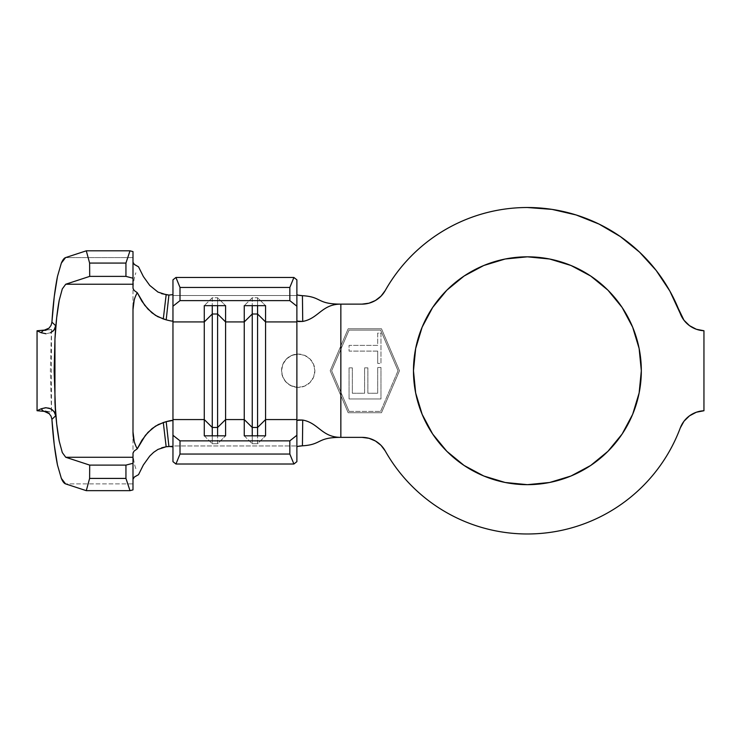 <?xml version="1.0" encoding="UTF-8"?>
<svg xmlns="http://www.w3.org/2000/svg" width="741" height="741" viewBox="0 0 741 741"><rect width="100%" height="100%" fill="white"/><g stroke="black" fill="none" stroke-linecap="round" stroke-linejoin="round"><path stroke-width="0.56" stroke-dasharray="3.71 2.78" d="M298.215 387.404A16.654 16.654 0 0 1 281.561 370.741A16.654 16.654 0 0 1 298.215 354.087L290.907 355.773L285.97 359.45L282.701 364.674L281.561 370.75L282.71 376.826L285.97 382.041L290.917 385.718L298.215 387.404L304.597 386.126L309.988 382.523L313.6 377.132L314.869 370.741L313.591 364.35L309.988 358.959L304.597 355.365L298.215 354.087A16.654 16.654 0 0 1 314.869 370.741A16.654 16.654 0 0 1 298.215 387.404L304.597 386.126L309.988 382.523L313.6 377.132L314.869 370.741L313.591 364.35L309.988 358.959L304.597 355.365L298.215 354.087L304.588 355.356L309.988 358.968L313.6 364.368L314.869 370.741L313.6 377.123L309.988 382.523L304.588 386.135L298.215 387.404L291.843 386.135L286.434 382.523L282.821 377.123L281.561 370.741L282.71 376.826L285.97 382.041L290.917 385.718L296.882 387.348L296.882 445.952L296.882 387.348M527.397 256.821A113.929 113.929 0 0 0 413.469 370.741A113.929 113.929 0 0 0 527.397 484.67L505.177 482.484L483.799 476L464.107 465.468L446.842 451.306L432.67 434.041L422.148 414.339L415.664 392.971L413.469 370.741L415.664 348.52L422.148 327.151L432.67 307.45L446.842 290.185L464.107 276.022L483.799 265.491L505.177 259.007L527.397 256.821L549.627 259.007L570.996 265.491L590.688 276.022L607.953 290.185L622.125 307.45L632.657 327.151L639.131 348.52L641.326 370.741L639.131 392.971L632.657 414.339L622.125 434.041L607.953 451.306L590.688 465.468L570.996 476L549.627 482.484L527.397 484.67A113.929 113.929 0 0 0 641.326 370.741A113.929 113.929 0 0 0 527.397 256.821M680.247 313.471A163.224 163.224 0 0 0 385.218 290.565L380.994 296.168L375.446 300.485L368.972 303.199M340.851 349.252L340.851 392.239L349.057 411.385L380.615 411.385L398.028 370.741L380.615 330.106L349.057 330.106L331.644 370.741L349.057 411.385L380.615 411.385L398.028 370.741L380.615 330.106L349.057 330.106L331.644 370.741L349.057 330.106L380.615 330.106L398.028 370.741L380.615 330.106L349.057 330.106L340.851 349.252L340.851 392.239L349.057 411.385L331.644 370.741L340.851 392.239L331.644 370.741L340.851 349.252M349.057 398.973L349.057 367.879L352.336 367.879L352.336 393.249L364.609 393.249L364.609 367.879L367.879 367.879L367.879 393.249L377.697 393.249L377.697 367.471L380.976 367.471L380.976 398.973L349.057 398.973L380.976 398.973L349.057 398.973L349.057 367.879L352.336 367.879L352.336 393.249L364.609 393.249L364.609 367.879L367.879 367.879L367.879 393.249L377.697 393.249L377.697 367.471L380.976 367.471L380.976 398.973L380.976 367.471L377.697 367.471L377.697 393.249L367.879 393.249L367.879 367.879L364.609 367.879L364.609 393.249L352.336 393.249L352.336 367.879L349.057 367.879L349.057 398.973L380.976 398.973L380.976 367.471L377.697 367.471L377.697 393.249L367.879 393.249L367.879 367.879L364.609 367.879L364.609 393.249L352.336 393.249L352.336 367.879L349.057 367.879L349.057 398.973M377.697 351.104L349.057 351.104L349.057 345.38L377.697 345.38L377.697 333.107L380.976 333.107L380.976 363.377L377.697 363.377L377.697 351.104L377.697 363.377L377.697 351.104L349.057 351.104L349.057 345.38L377.697 345.38L377.697 333.107L380.976 333.107L380.976 363.377L377.697 363.377L380.976 363.377L380.976 333.107L377.697 333.107L377.697 345.38L349.057 345.38L349.057 351.104L377.697 351.104L377.697 363.377L380.976 363.377L380.976 333.107L377.697 333.107L377.697 345.38L349.057 345.38L349.057 351.104L377.697 351.104M172.959 446.86L172.959 420.805L172.959 461.652L172.959 445.952L296.882 445.952L172.959 445.952L172.959 295.539L296.882 295.539L296.882 354.142L296.882 294.51L296.882 320.872L296.882 294.51L298.391 295.214M296.882 446.98L296.882 445.952M172.959 320.686L172.959 279.839L172.959 320.686M340.851 304.125L362.006 304.125L340.851 304.125L340.851 345.871L348.177 328.772L381.495 328.772L399.482 370.741L381.495 412.718L348.177 412.718L340.851 395.62L340.851 437.366L362.006 437.366L340.851 437.366L340.851 395.62L348.177 412.718L330.19 370.741L340.851 395.62L330.19 370.741L348.177 328.772L381.495 328.772L399.482 370.741L381.495 412.718L399.482 370.741L381.495 328.772L348.177 328.772L330.19 370.741L348.177 328.772L381.495 328.772L399.482 370.741L381.495 412.718L348.177 412.718L381.495 412.718L348.177 412.718L330.19 370.741L340.851 345.871L340.851 304.125M368.972 438.292L375.446 441.006L380.994 445.313L385.218 450.926A163.224 163.224 0 0 0 680.247 428.02L683.98 421.24L689.51 415.831L696.355 412.228L703.95 410.746L703.95 330.745L696.355 329.263L689.51 325.66L683.98 320.242M656.23 270.521L639.576 252.172M599.145 224.134L576.118 214.955L552.036 209.388L527.397 207.517C512.929 207.517 498.721 209.407 484.753 213.186C470.794 216.965 457.558 222.504 445.072 229.803C432.577 237.092 421.259 245.901 411.107 256.201C400.955 266.51 392.332 277.958 385.218 290.565A26.648 26.648 0 0 1 362.006 304.125M362.006 437.366A26.648 26.648 0 0 1 385.218 450.926C392.86 464.459 402.233 476.658 413.348 487.522M493.978 530.519C509.187 533.696 524.545 534.687 540.032 533.483C555.528 532.279 570.542 528.935 585.084 523.442C599.617 517.95 613.094 510.53 625.515 501.194M658.082 468.553L658.11 468.516C667.419 456.067 674.792 442.572 680.247 428.02M296.882 294.51L296.882 279.839L296.882 295.539L172.959 295.539L172.959 294.631M296.882 354.142L290.907 355.773L285.97 359.45L282.701 364.674L281.561 370.75L282.821 364.368L286.434 358.968L291.843 355.356L298.215 354.087M134.214 441.432L137.28 448.796M137.28 292.695L134.214 300.059M172.959 295.539L172.959 445.952M162.362 447.573L158 449.398M135.853 468.683C134.056 463.736 133.102 457.743 132.991 450.695L132.991 290.796C133.102 283.747 134.056 277.755 135.853 272.808C134.056 277.755 133.102 283.747 132.991 290.796L132.991 450.695C133.102 457.743 134.056 463.736 135.853 468.683M157.972 292.074L162.344 293.918M132.991 262.231L132.991 257.609L65.56 257.609L132.991 257.609L132.991 251.597L132.991 288.249L132.991 262.231L134.427 264.528M132.991 483.882L132.991 489.894L132.991 483.882L65.56 483.882L132.991 483.882L132.991 479.26L132.991 483.882M132.991 453.242L132.991 479.26L132.991 453.242M134.436 476.963L132.991 479.26M49.073 328.106L51.073 325.345L51.916 322.14M46.979 329.652L48.758 328.393M46.137 411.431L51.472 412.052L50.379 370.741L51.472 329.439L46.137 330.06M48.767 413.098L46.979 411.839M51.916 419.35L51.073 416.155L49.073 413.385M37.05 330.773L37.05 410.718L37.05 330.773M50.629 332.709L46.062 333.756M42.626 330.884L51.472 329.439L46.498 329.902L51.472 329.439L51.472 412.052L42.626 410.607M46.498 411.588L51.472 412.052L46.498 411.588M244.252 435.828L252.246 443.739L252.246 435.828L252.246 443.739L257.572 443.739L257.572 435.828L257.572 443.739L265.565 435.828L257.572 443.739L252.246 443.739L244.252 435.828M252.246 297.743L252.246 305.663L252.246 297.743L257.572 297.743L257.572 305.663L257.572 297.743L265.565 305.663L257.572 297.743L252.246 297.743L244.252 305.663L252.246 297.743M204.275 435.828L212.269 443.739L212.269 435.828L212.269 443.739L217.604 443.739L217.604 435.828L217.604 443.739L225.597 435.828L217.604 443.739L212.269 443.739L204.275 435.828M212.269 297.743L212.269 305.663L212.269 297.743L217.604 297.743L217.604 305.663L217.604 297.743L225.597 305.663L217.604 297.743L212.269 297.743L204.275 305.663L212.269 297.743M349.057 411.385L380.615 411.385L349.057 411.385M380.615 411.385L398.028 370.741L380.615 411.385M703.95 330.745L703.95 410.746"/><path stroke-width="1.11" d="M527.397 484.67A113.929 113.929 0 0 1 413.469 370.741A113.929 113.929 0 0 1 527.397 256.821L549.627 259.007L570.996 265.491L590.688 276.022L607.953 290.185L622.125 307.45L632.657 327.151L639.131 348.52L641.326 370.741L639.131 392.971L632.657 414.339L622.125 434.041L607.953 451.306L590.688 465.468L570.996 476L549.627 482.484L527.397 484.67L505.177 482.484L483.799 476L464.107 465.468L446.842 451.306L432.67 434.041L422.148 414.339L415.664 392.971L413.469 370.741L415.664 348.52L422.148 327.151L432.67 307.45L446.842 290.185L464.107 276.022L483.799 265.491L505.177 259.007L527.397 256.821A113.929 113.929 0 0 1 641.326 370.741A113.929 113.929 0 0 1 527.397 484.67M368.972 303.199L362.006 304.125A26.648 26.648 0 0 0 385.218 290.565A163.224 163.224 0 0 1 680.247 313.471L669.855 291.056L656.193 270.465L639.576 252.172L620.393 236.592L599.071 224.097L576.118 214.955L552.036 209.388L527.397 207.517C512.929 207.517 498.721 209.407 484.753 213.186C470.794 216.965 457.558 222.504 445.072 229.803C432.577 237.092 421.259 245.901 411.107 256.201C400.955 266.51 392.332 277.958 385.218 290.565L380.994 296.168L375.446 300.485L368.972 303.199L362.006 304.125L340.851 304.125L340.851 437.366L362.006 437.366L368.972 438.292L375.446 441.006L380.994 445.313L385.218 450.926C392.86 464.459 402.233 476.658 413.348 487.522C424.463 498.378 436.884 507.465 450.593 514.773C464.301 522.09 478.769 527.333 493.978 530.519C509.187 533.696 524.545 534.687 540.032 533.483C555.528 532.279 570.542 528.935 585.084 523.442C599.617 517.95 613.094 510.53 625.515 501.194C637.936 491.848 648.801 480.955 658.11 468.516C667.419 456.067 674.792 442.572 680.247 428.02A163.224 163.224 0 0 1 385.218 450.926A26.648 26.648 0 0 0 362.006 437.366L368.972 438.292M134.214 300.059L132.991 309.608L132.991 431.883C132.991 438.2 134.417 443.84 137.28 448.796L145.384 435.365L152.035 428.594L158.296 424.547L166.188 421.648C171.162 420.351 173.422 420.073 172.959 420.805L172.959 435.263L180.007 440.858L289.833 440.858L296.882 435.263L296.882 419.563L265.565 419.563L265.565 435.828L244.252 435.828L244.252 419.563L225.597 419.563L225.597 435.828L204.275 435.828L204.275 419.563L172.959 419.563L172.959 461.652L175.941 464.014L172.959 461.652L172.959 435.263L180.007 440.858L180.007 454.048L175.941 464.014L293.899 464.014L175.941 464.014L180.007 454.048L289.833 454.048L180.007 454.048L180.007 440.858L289.833 440.858L296.882 435.263L296.882 461.652L293.899 464.014L289.833 454.048L289.833 440.858L289.833 454.048L293.899 464.014L296.882 461.652L296.882 420.619L298.493 419.934L302.726 420.064L302.43 445.804C298.919 446.045 297.067 446.434 296.882 446.98M172.959 420.805L172.959 306.218L180.007 300.633L180.007 287.443L175.941 277.477L180.007 287.443L289.833 287.443L180.007 287.443L180.007 300.633L289.833 300.633L180.007 300.633L172.959 306.218L172.959 279.839L175.941 277.477L293.899 277.477L296.882 279.839L296.882 306.218L289.833 300.633L289.833 287.443L293.899 277.477L175.941 277.477L172.959 279.839L172.959 321.927L204.275 321.927L212.269 314.008L212.269 435.828L212.269 427.474L204.275 419.563L172.959 419.563L172.959 321.927L204.275 321.927L204.275 435.828L225.597 435.828L225.597 321.927L244.252 321.927L244.252 419.563L225.597 419.563L217.604 427.474L212.269 427.474L204.275 419.563L204.275 305.663L225.597 305.663L225.597 321.927L244.252 321.927L244.252 305.663L265.565 305.663L265.565 321.927L296.882 321.927L296.882 419.563L265.565 419.563L265.565 321.927L296.882 321.927L296.882 420.619M297.261 294.881L296.882 294.51C297.067 295.057 298.919 295.446 302.43 295.687L302.726 321.427L298.493 321.557L296.882 320.872L296.882 321.927L296.882 306.218L296.882 320.872M42.728 410.616L41.2 408.773L37.05 410.718L37.05 330.773L37.05 410.718L41.2 408.773L46.044 407.726L50.62 408.782L54.074 411.505L55.695 415.766L51.916 419.35C53.046 436.968 54.908 452.214 57.483 465.07L61.346 478.39L65.56 483.882L86.289 490.662L89.615 478.417L89.698 465.107L65.736 457.262L62.3 452.575L59.206 441.145C57.159 430.141 55.751 417.202 54.954 402.335L56.687 423.926L59.206 441.145L62.3 452.575L65.736 457.262L89.698 465.107L89.615 478.417L86.289 490.662L65.56 483.882C64.115 483.41 62.716 481.585 61.346 478.39L57.483 465.07L54.26 444.906L51.916 419.35L55.695 415.766L54.121 370.741L54.954 339.156C55.751 324.289 57.159 311.35 59.206 300.337L62.3 288.916L65.736 284.229L89.698 276.384L89.615 263.074L86.289 250.819L65.56 257.609L86.289 250.819L89.615 263.074L89.698 276.384L65.736 284.229L62.3 288.916L59.206 300.337L56.687 317.565L54.954 339.156L55.695 325.725L51.916 322.14L54.26 296.585L57.483 276.421L61.346 263.101C62.716 259.906 64.115 258.081 65.56 257.609L61.346 263.101L57.483 276.421C54.908 289.277 53.046 304.523 51.916 322.14L55.695 325.725L54.084 329.967L50.629 332.709M680.247 428.02A26.648 26.648 0 0 1 703.95 410.746A26.648 26.648 0 0 0 680.247 428.02L683.98 421.24L689.51 415.831L696.355 412.228L703.95 410.746L703.95 330.745L696.355 329.263L689.51 325.66L683.98 320.242L669.855 291.056L656.193 270.465M362.006 304.125L340.851 304.125C321.779 304.125 318.602 318.528 302.726 321.427L297.085 321.14M297.076 420.351L302.726 420.064C318.602 422.963 321.779 437.366 340.851 437.366C321.779 437.366 318.602 422.963 302.726 420.064L302.43 445.804C322.122 444.665 316.5 437.366 340.851 437.366L362.006 437.366M639.576 252.172L620.393 236.592L599.071 224.097M413.348 487.522C424.463 498.378 436.884 507.465 450.593 514.773C464.301 522.09 478.769 527.333 493.978 530.519M625.515 501.194C637.936 491.848 648.801 480.955 658.11 468.516M683.98 320.242L680.247 313.471A26.648 26.648 0 0 0 703.95 330.745A26.648 26.648 0 0 1 680.247 313.471M298.391 295.214L302.43 295.687C322.122 296.826 316.5 304.125 340.851 304.125C316.5 304.125 322.122 296.826 302.43 295.687L302.726 321.427C318.602 318.528 321.779 304.125 340.851 304.125L340.851 437.366C316.5 437.366 322.122 444.665 302.43 445.804L297.928 446.388M172.959 320.686C173.422 321.418 171.162 321.14 166.188 319.843L168.911 295.057L166.16 294.733L163.298 318.954L166.188 319.843L157.629 316.602L151.849 312.739L144.69 305.246L137.28 292.695C134.417 297.65 132.991 303.291 132.991 309.608L132.991 431.883L134.214 441.432M137.28 448.796L134.028 451.149L137.28 448.796L141.892 440.256L147.959 432.392L155.471 426.14L163.298 422.537L166.16 446.758L171.949 446.341L172.959 446.86L168.911 446.434L166.188 421.648L163.298 422.537L166.16 446.758L168.911 446.434L166.188 421.648L172.634 420.49M161.64 293.686L168.911 295.057L172.959 294.631L168.911 295.057L166.188 319.843M158 449.398L153.674 452.306L158 449.398L166.16 446.758L161.612 447.814M132.991 479.242L134.436 476.963L138.521 474.675L143.384 464.922L149.756 456.048L153.674 452.306L149.756 456.048L143.393 464.922L138.521 474.675L134.297 477.074M134.269 264.389L138.521 266.816L143.356 276.513L149.738 285.415L158 292.093M132.991 284.229L132.991 251.597L130.008 250.819L125.942 263.074L125.942 276.384L132.991 278.218L132.991 288.249L132.991 284.229L65.736 284.229L132.991 284.229M132.991 489.894L132.991 453.242L132.991 463.273L125.942 465.107L125.942 478.417L130.008 490.662L132.991 489.894L130.008 490.662L86.289 490.662L130.008 490.662L125.942 478.417L89.615 478.417L125.942 478.417L125.942 465.107L89.698 465.107L125.942 465.107L132.991 463.273L132.991 489.894M137.28 292.695L134.149 290.463L132.991 288.249L134.149 290.463L137.28 292.695L141.901 301.244L147.968 309.108L155.48 315.36L163.298 318.954L166.16 294.733L157.972 292.074L149.738 285.415L143.356 276.513L138.521 266.816L134.427 264.528L132.991 262.249M48.758 328.393L49.499 327.67M45.34 330.366L46.979 329.652M46.062 333.756L41.2 332.718L42.728 330.875M49.499 413.821L42.626 410.607L41.2 408.773L45.562 407.735L49.184 408.217L52.463 409.903L54.899 412.802L55.64 415.155M46.979 411.839L45.34 411.125M51.166 416.359L48.767 413.098M51.916 419.35L50.953 415.896M65.736 457.262L132.991 457.262L65.736 457.262M134.028 451.149L132.991 453.242L134.028 451.149M89.698 276.384L125.942 276.384L89.698 276.384M89.615 263.074L125.942 263.074L89.615 263.074M86.289 250.819L130.008 250.819L86.289 250.819M41.2 332.718L37.05 330.773L41.2 332.718L42.626 330.884L49.073 328.106L51.073 325.345L51.916 322.14M55.695 415.766L54.954 402.335L54.954 339.156L55.695 325.725L55.056 328.346L53.195 330.958L50.434 332.802M46.498 329.902L37.05 330.773L46.498 329.902M37.05 410.718L46.498 411.588L37.05 410.718M252.246 427.474L244.252 419.563L244.252 435.828L265.565 435.828L265.565 419.563L257.572 427.474L252.246 427.474L252.246 435.828L252.246 427.474L244.252 419.563L244.252 321.927L252.246 314.008L252.246 427.474L252.246 314.008L257.572 314.008L257.572 435.828L257.572 427.474L252.246 427.474M257.572 314.008L265.565 321.927L265.565 419.563L257.572 427.474L257.572 314.008L252.246 314.008L244.252 321.927L244.252 305.663L265.565 305.663L265.565 321.927L257.572 314.008L257.572 305.663L257.572 314.008M252.246 305.663L252.246 314.008L252.246 305.663M217.604 435.828L217.604 427.474L217.604 435.828M212.269 314.008L217.604 314.008L217.604 427.474L212.269 427.474L212.269 314.008L204.275 321.927L204.275 305.663L225.597 305.663L225.597 419.563L217.604 427.474L217.604 314.008L225.597 321.927L217.604 314.008L212.269 314.008L212.269 305.663L212.269 314.008M217.604 305.663L217.604 314.008L217.604 305.663M125.942 276.384L125.942 263.074L130.008 250.819L132.991 251.597L132.991 278.218L125.942 276.384M293.899 277.477L296.882 279.839L296.882 306.218L289.833 300.633L289.833 287.443L293.899 277.477M703.95 410.746L703.95 330.745"/></g></svg>
